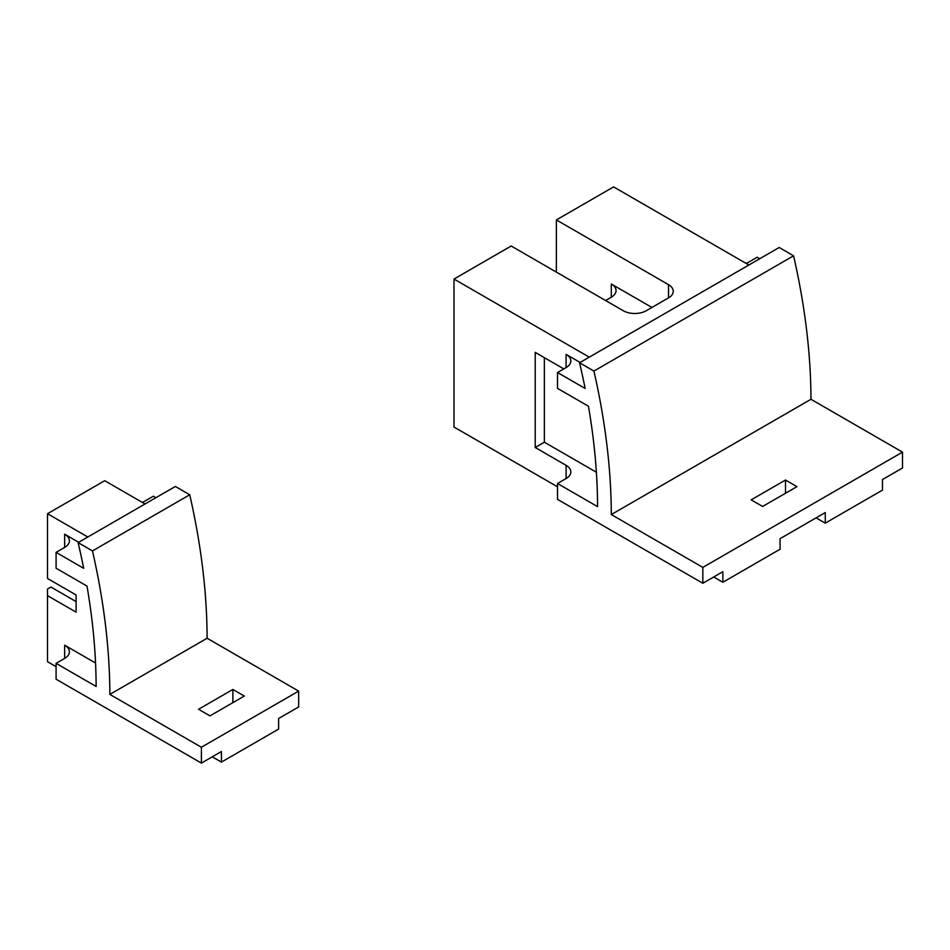 <?xml version="1.0" encoding="UTF-8"?>
<svg xmlns="http://www.w3.org/2000/svg" width="950" height="950" viewBox="0 0 950 950"><rect width="100%" height="100%" fill="white"/><g stroke="black" fill="none" stroke-linecap="round" stroke-linejoin="round"><path stroke-width="1.43" d="M713.711 576.982L722.867 582.267L780.069 549.231L780.069 538.662L825.265 512.572L825.265 523.141L882.479 490.117L882.479 479.548L902.5 467.982L902.5 452.129L810.967 399.285A566.342 326.978 -120 0 0 793.582 255.799L779.202 247.499L579.548 362.769L593.916 371.07L793.582 255.799M557.519 486.804L453.981 427.025L453.981 279.051L511.183 246.014L623.319 310.757A16.186 9.346 180 0 0 646.202 310.757L668.515 297.873A16.186 9.346 180 0 0 673.253 291.27A16.186 9.346 180 0 0 668.515 284.668L556.379 219.925L613.593 186.901L748.885 265.002M722.867 582.267L722.867 571.698L702.834 583.253L702.834 567.399L611.301 514.556L810.967 399.285M702.834 567.399L902.5 452.129M762.624 506.457L796.943 486.649L785.508 480.035L751.177 499.854L762.624 506.457M825.265 523.141L816.109 517.857M702.834 583.253L557.519 499.356L557.519 483.503L597.574 506.623A546.927 315.768 -120 0 0 588.442 406.232L557.519 388.384L557.519 372.519L585.141 388.467A546.927 315.768 -120 0 0 579.548 362.769M611.301 514.556A566.342 326.978 -120 0 0 593.916 371.07M589.273 357.164L453.981 279.051M557.519 372.519L566.105 367.567A16.186 9.346 0 0 0 570.843 360.964A16.186 9.346 0 0 0 566.105 354.362L580.117 362.449M566.105 478.551A16.186 9.346 0 0 0 570.843 471.948A16.186 9.346 0 0 0 566.105 465.334L566.105 478.551L557.519 483.503M544.362 357.663L544.362 442.213L535.218 447.509L566.105 465.334M563.813 368.897L535.218 352.379L535.218 447.509M596.386 472.245L544.362 442.213M759.751 258.733L757.186 257.248L748.6 262.2A16.186 9.346 180 0 1 746.082 263.387M556.379 219.925L556.379 272.116M651.926 307.456L611.301 284.002L611.301 297.219A16.186 9.346 0 0 0 616.039 290.605A16.186 9.346 0 0 0 611.301 284.002M605.577 300.521L611.301 297.219M785.508 480.035L785.508 493.252M198.538 709.27L209.974 715.873L244.304 696.053L232.857 689.451L198.538 709.27M232.857 689.451L232.857 702.656M212.266 756.829L221.421 762.114L278.623 729.078L278.623 718.509L298.656 706.954L298.656 691.101L207.112 638.246A566.342 326.978 -120 0 0 189.727 494.772L175.358 486.471L78.102 542.616A546.927 315.768 -120 0 1 83.695 568.314L56.086 552.366L64.659 547.414A16.186 9.346 0 0 0 69.397 540.811A16.186 9.346 0 0 0 64.659 534.209L78.672 542.296M56.086 666.651L47.5 661.699L47.5 589.036L50.932 587.053L76.107 601.587M221.421 762.114L221.421 751.545L201.4 763.099L201.4 747.246L109.856 694.403L207.112 638.246M201.4 747.246L298.656 691.101M87.827 537.011L47.5 513.724L104.714 480.7L145.029 503.975M109.856 694.403A566.342 326.978 -120 0 0 92.471 550.917L78.102 542.616M92.471 550.917L189.727 494.772M56.086 552.366L56.086 568.231L86.996 586.079A546.927 315.768 -120 0 1 96.128 686.47L56.086 663.349L56.086 679.203L201.4 763.099M56.086 663.349L64.659 658.398A16.186 9.346 0 0 0 69.397 651.795A16.186 9.346 0 0 0 64.659 645.193L95.546 663.017M155.907 497.705L153.342 496.221L144.756 501.173A16.186 9.346 180 0 1 142.239 502.36M47.5 513.724L47.5 578.467L76.107 594.985L76.107 612.156L47.5 595.638M566.105 354.362L566.105 367.567M668.515 284.668L668.515 297.873M64.659 645.193L64.659 658.398M64.659 534.209L64.659 547.414"/></g></svg>
